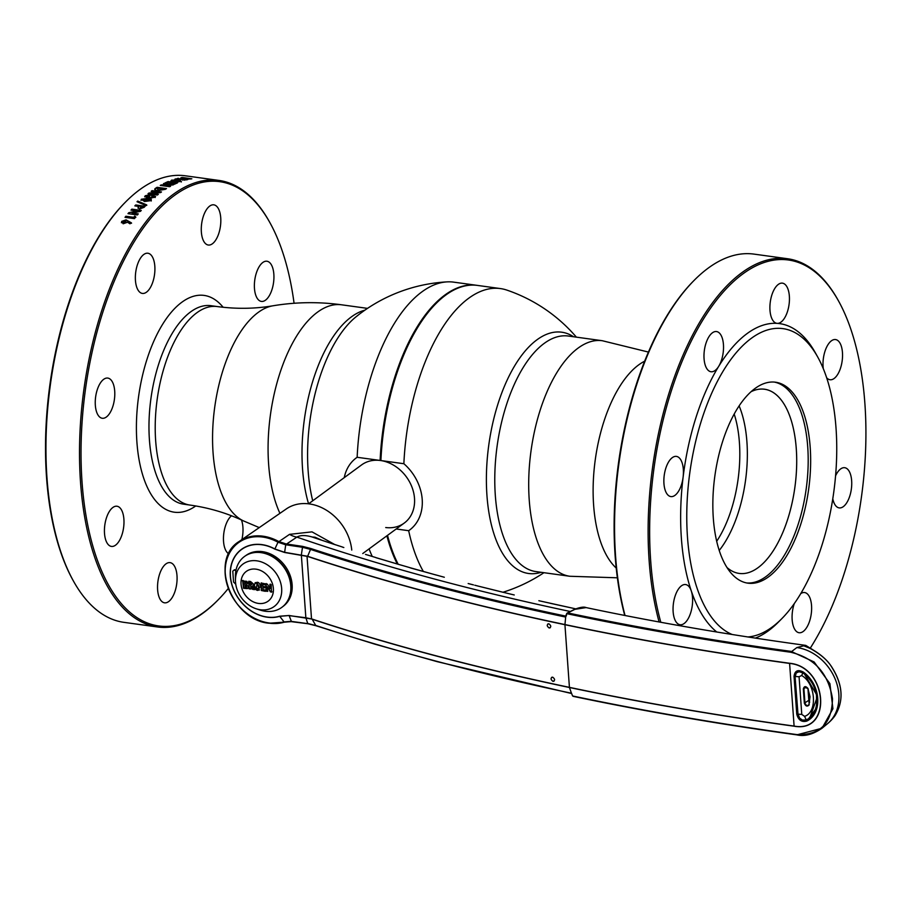 <?xml version="1.0" encoding="UTF-8"?>
<svg xmlns="http://www.w3.org/2000/svg" width="911" height="911" viewBox="0 0 911 911"><rect width="100%" height="100%" fill="white"/><g stroke="black" fill="none" stroke-linecap="round" stroke-linejoin="round"><path stroke-width="1.37" d="M734.198 414.072A89.198 41.655 -82.2 0 1 716.672 541.305M758.066 567.667A92.968 43.409 -82.2 0 1 739.197 573.429A92.968 43.409 -82.2 0 1 726.91 567.439A92.968 43.409 -82.2 0 0 758.066 567.667A92.968 43.409 -82.2 0 0 796.59 467.685A92.968 43.409 -82.2 0 0 764.568 389.225A92.968 43.409 -82.2 0 0 751.12 391.673A92.968 43.409 -82.2 0 1 796.578 454.02A92.968 43.409 -82.2 0 1 758.066 567.667M739.128 405.919A92.968 43.409 -82.2 0 1 719.212 550.483M573.554 336.751A121.778 56.869 97.8 0 0 537.023 339.757A121.778 56.869 97.8 0 0 486.952 495.561A121.778 56.869 97.8 0 0 541.111 572.313M423.364 571.482A156.635 73.142 -82.2 0 1 408.675 530.703A44.855 36.133 -126.3 0 0 422.203 499.41A44.855 36.133 -126.3 0 0 403.869 463.722A156.635 73.142 -82.2 0 1 468.653 298.284A156.635 73.142 -82.2 0 1 500.458 288.582A156.635 73.142 -82.2 0 1 506.88 290.108A158.89 158.89 0 0 1 576.378 337.138M500.458 288.582L477.489 285.416A156.635 73.142 97.8 0 0 445.684 295.118A156.635 73.142 97.8 0 0 436.005 303.545A156.635 73.142 97.8 0 0 380.9 460.556L403.869 463.722M398.175 564.262A156.191 72.926 -82.2 0 1 387.437 535.406A156.191 72.926 97.8 0 0 398.175 564.262M387.528 535.338A156.635 73.142 97.8 0 0 398.198 564.273M408.675 530.703L396.183 528.984M385.706 527.537A36.064 29.05 -126.3 0 0 414.505 498.351A36.064 29.05 -126.3 0 0 380.9 460.567L380.73 460.499A156.191 72.926 -82.2 0 1 435.674 303.887A156.191 72.926 -82.2 0 1 435.845 303.716A156.191 72.926 97.8 0 0 380.73 460.499L380.115 460.454A156.635 73.142 -82.2 0 1 444.898 295.016A156.635 73.142 -82.2 0 1 476.704 285.302A156.635 73.142 -82.2 0 1 477.091 285.359M362.737 553.546L404.256 523.062A36.064 29.05 -126.3 0 0 412 487.203A36.064 29.05 -126.3 0 0 380.513 460.51A36.064 29.05 -126.3 0 0 361.565 464.929L308.601 503.817M312.724 500.799A121.778 56.869 -82.2 0 1 308.146 470.93A121.778 56.869 -82.2 0 1 356.292 316.595L357.943 315.331M369.08 548.889A156.635 73.142 97.8 0 0 372.235 556.45M476.704 285.302L453.735 282.148A156.635 73.142 97.8 0 0 447.13 281.875A156.635 73.142 97.8 0 0 421.93 291.85A156.635 73.142 97.8 0 0 357.146 457.288L380.115 460.442M397.333 564.023A156.635 73.142 -82.2 0 1 386.89 535.816M357.146 457.288A44.855 36.133 -126.3 0 0 344.256 477.649M659.097 621.962A225.381 105.243 -82.2 0 1 741.816 272.708A225.381 105.243 -82.2 0 1 787.571 258.735A225.381 105.243 -82.2 0 1 837.983 299.981L838.564 301.029A224.254 104.708 97.8 0 0 742.875 273.892A224.254 104.708 97.8 0 0 660.805 622.281M787.571 258.735L754.001 254.112A225.381 105.243 97.8 0 0 708.246 268.085A225.381 105.243 97.8 0 0 694.319 280.189A225.381 105.243 97.8 0 0 625.037 615.506M732.171 634.489A155.508 72.618 -82.2 0 1 687.418 496.438A155.508 72.618 -82.2 0 1 751.404 338.266A155.508 72.618 -82.2 0 1 817.759 357.089A155.508 72.618 -82.2 0 1 781.718 618.751A155.508 72.618 -82.2 0 1 772.107 627.11A155.508 72.618 -82.2 0 1 747.897 636.96M716.752 631.995A160.017 74.713 -82.2 0 1 691.267 590.863A160.017 74.713 -82.2 0 1 683.113 477.125A160.017 74.713 -82.2 0 1 718.711 366.324A160.017 74.713 -82.2 0 1 747.145 333.54A160.017 74.713 -82.2 0 1 777.208 323.371A20.281 9.474 97.8 0 0 781.023 322.084A20.281 9.474 97.8 0 0 789.427 300.266A20.281 9.474 97.8 0 0 782.435 283.15A20.281 9.474 97.8 0 0 778.324 284.414A20.281 9.474 97.8 0 0 769.92 306.221A20.281 9.474 97.8 0 0 776.901 323.337A20.281 9.474 97.8 0 0 777.208 323.371A160.017 74.713 -82.2 0 1 815.425 352.91L817.759 357.089M781.718 618.751L778.347 622.156A160.017 74.713 -82.2 0 1 768.451 630.754A160.017 74.713 -82.2 0 1 755.367 638.11M755.003 388.496A101.417 47.361 -82.2 0 1 775.591 382.221A101.417 47.361 -82.2 0 1 810.528 467.798A101.417 47.361 -82.2 0 1 768.497 576.879A101.417 47.361 -82.2 0 1 747.908 583.165A101.417 47.361 -82.2 0 1 712.971 497.577A101.417 47.361 -82.2 0 1 755.003 388.496M624.741 615.449A224.254 104.708 -82.2 0 1 693.476 281.043L694.319 280.189M691.267 590.863A20.281 9.474 97.8 0 0 685.596 584.555A20.281 9.474 97.8 0 0 681.474 585.807A20.281 9.474 97.8 0 0 673.07 607.626A20.281 9.474 97.8 0 0 680.062 624.741A20.281 9.474 97.8 0 0 684.172 623.488A20.281 9.474 97.8 0 0 691.267 590.863M794.324 603.503A20.281 9.474 97.8 0 0 799.084 632.735A20.281 9.474 97.8 0 0 803.195 631.482A20.281 9.474 97.8 0 0 811.61 609.664A20.281 9.474 97.8 0 0 804.618 592.549A20.281 9.474 97.8 0 0 800.701 593.665M832.779 498.75A20.281 9.474 97.8 0 0 839.19 507.894A20.281 9.474 97.8 0 0 843.313 506.641A20.281 9.474 97.8 0 0 851.717 484.823A20.281 9.474 97.8 0 0 844.736 467.707A20.281 9.474 97.8 0 0 840.614 468.96A20.281 9.474 97.8 0 0 835.558 475.861M826.653 377.746A20.281 9.474 97.8 0 0 830.012 379.739A20.281 9.474 97.8 0 0 834.123 378.486A20.281 9.474 97.8 0 0 842.527 356.668A20.281 9.474 97.8 0 0 835.546 339.552A20.281 9.474 97.8 0 0 831.424 340.805A20.281 9.474 97.8 0 0 823.271 368.613M718.711 366.324A20.281 9.474 97.8 0 0 723.459 344.836A20.281 9.474 97.8 0 0 716.524 331.547A20.281 9.474 97.8 0 0 712.402 332.811A20.281 9.474 97.8 0 0 703.998 354.63A20.281 9.474 97.8 0 0 710.99 371.745A20.281 9.474 97.8 0 0 715.101 370.481A20.281 9.474 97.8 0 0 718.711 366.324M683.113 477.125A20.281 9.474 97.8 0 0 676.406 456.4A20.281 9.474 97.8 0 0 672.295 457.652A20.281 9.474 97.8 0 0 663.88 479.471A20.281 9.474 97.8 0 0 670.872 496.586A20.281 9.474 97.8 0 0 674.994 495.322A20.281 9.474 97.8 0 0 683.113 477.125M810.619 647.607A224.254 104.708 97.8 0 0 838.564 301.029M185.343 178.693L185.377 178.693A224.926 105.027 97.8 0 1 185.593 178.658L183.179 178.317A224.926 105.027 97.8 0 0 182.917 178.362L182.906 178.727M186.914 178.909L188.953 178.761A225.381 105.243 97.8 0 1 189.237 178.704L187.188 178.419A225.381 105.243 97.8 0 0 186.949 178.465L186.949 178.465M188.976 179.125L187.188 178.875M182.655 177.975L182.416 177.941A224.926 105.027 97.8 0 0 180.982 178.18L180.765 178.226M185.013 178.305L186.675 178.533M188.623 178.795L190.308 179.034M182.952 177.918L185.411 178.249A225.381 105.243 97.8 0 1 185.628 178.203L183.213 177.873A225.381 105.243 97.8 0 0 182.952 177.918M131.446 222.888L129.943 223.799L127.551 222.238L123.144 223.776L121.664 221.396L126.071 219.847L131.446 222.888M133.723 217.33A225.381 105.243 97.8 0 1 134.703 216.101L135.762 216.955A225.381 105.243 97.8 0 0 134.429 218.629L125.023 217.342A225.381 105.243 97.8 0 1 125.889 216.249L133.723 217.33L125.969 216.613A224.926 105.027 97.8 0 0 125.354 217.387M141.273 210.441A225.381 105.243 97.8 0 0 140.476 211.329L132.072 213.06L138.267 213.903A225.381 105.243 97.8 0 0 137.39 214.95L127.984 213.652A225.381 105.243 97.8 0 1 128.781 212.707L137.151 210.988L130.99 210.134A225.381 105.243 97.8 0 1 131.867 209.143L141.273 210.441M145.134 206.262A225.381 105.243 97.8 0 0 144.143 207.309L139.542 209.018L138.073 207.56L138.939 206.467L134.839 205.897A225.381 105.243 97.8 0 1 135.728 204.964L145.134 206.262M137.698 201.08L146.728 204.918A225.381 105.243 97.8 0 0 146.045 205.601L137.014 201.741A225.381 105.243 97.8 0 1 137.698 201.08M151.203 200.591L144.53 201.525L141.296 199.247L147.867 198.359L151.203 199.247L151.203 200.591M149.541 197.357L146.409 197.63L145.248 195.763L149.859 194.715L153.982 195.535L155.143 197.118L151.021 198.006L149.541 197.357M144.678 196.674L145.248 195.763L149.905 195.136L154.016 195.945L155.177 197.528M155.576 196.389L155.143 197.118M218.947 180.424L185.388 175.8A225.381 105.243 97.8 0 0 139.622 189.761A225.381 105.243 97.8 0 0 125.695 201.878A225.381 105.243 97.8 0 0 73.461 581.093A225.381 105.243 97.8 0 0 123.873 622.338L157.444 626.962A225.381 105.243 -82.2 0 1 79.792 436.779A225.381 105.243 -82.2 0 1 173.192 194.385A225.381 105.243 -82.2 0 1 218.947 180.424A225.381 105.243 -82.2 0 1 269.36 221.669L269.941 222.717A224.254 104.708 97.8 0 0 174.252 195.569A224.254 104.708 97.8 0 0 82.07 482.477A224.254 104.708 97.8 0 0 204.11 612.09A224.254 104.708 97.8 0 0 217.968 600.03A224.254 104.708 97.8 0 0 228.251 588.529M217.968 600.03L217.125 600.884A225.381 105.243 -82.2 0 1 203.199 613.001A225.381 105.243 -82.2 0 1 157.444 626.962M160.199 192.597L152.148 193.451L158.332 194.305A225.381 105.243 97.8 0 0 157.421 195.022L148.015 193.724A225.381 105.243 97.8 0 1 148.846 193.075L157.33 192.175L151.169 191.321A225.381 105.243 97.8 0 1 152.08 190.661L161.486 191.948A225.381 105.243 97.8 0 0 160.655 192.551L160.199 192.597M148.493 193.792A224.926 105.027 97.8 0 1 148.88 193.485L155.599 192.346M151.67 191.39A224.926 105.027 97.8 0 1 152.114 191.071L161.008 192.301M73.461 581.093L72.88 580.045A224.254 104.708 -82.2 0 1 124.853 202.732L125.695 201.878M106.371 417.01A20.281 9.474 97.8 0 0 114.775 395.192A20.281 9.474 97.8 0 0 107.783 378.076A20.281 9.474 97.8 0 0 103.672 379.329A20.281 9.474 97.8 0 0 95.268 401.147A20.281 9.474 97.8 0 0 102.248 418.263A20.281 9.474 97.8 0 0 106.371 417.01M146.489 292.169A20.281 9.474 97.8 0 0 154.893 270.351A20.281 9.474 97.8 0 0 147.901 253.235A20.281 9.474 97.8 0 0 143.779 254.488A20.281 9.474 97.8 0 0 135.375 276.306A20.281 9.474 97.8 0 0 142.367 293.422A20.281 9.474 97.8 0 0 146.489 292.169M212.4 243.772A20.281 9.474 97.8 0 0 220.804 221.954A20.281 9.474 97.8 0 0 213.823 204.838A20.281 9.474 97.8 0 0 209.701 206.091A20.281 9.474 97.8 0 0 201.297 227.909A20.281 9.474 97.8 0 0 208.277 245.025A20.281 9.474 97.8 0 0 212.4 243.772M265.511 300.163A20.281 9.474 97.8 0 0 273.915 278.345A20.281 9.474 97.8 0 0 266.923 261.229A20.281 9.474 97.8 0 0 262.801 262.493A20.281 9.474 97.8 0 0 254.397 284.3A20.281 9.474 97.8 0 0 261.389 301.416A20.281 9.474 97.8 0 0 265.511 300.163M241.87 539.597A20.281 9.474 97.8 0 0 241.461 519.976M168.66 601.567A20.281 9.474 97.8 0 0 177.064 579.749A20.281 9.474 97.8 0 0 170.084 562.634A20.281 9.474 97.8 0 0 165.961 563.886A20.281 9.474 97.8 0 0 157.557 585.705A20.281 9.474 97.8 0 0 164.549 602.82A20.281 9.474 97.8 0 0 168.66 601.567M115.56 545.165A20.281 9.474 97.8 0 0 123.964 523.347A20.281 9.474 97.8 0 0 116.972 506.231A20.281 9.474 97.8 0 0 112.85 507.495A20.281 9.474 97.8 0 0 104.446 529.302A20.281 9.474 97.8 0 0 111.438 546.418A20.281 9.474 97.8 0 0 115.56 545.165M231.496 515.785A20.281 9.474 97.8 0 0 223.559 535.759A20.281 9.474 97.8 0 0 228.707 553.797M294.071 303.261A224.254 104.708 97.8 0 0 269.941 222.717M133.803 217.695A224.926 105.027 97.8 0 1 134.782 216.465L135.841 217.319M131.343 210.19A224.926 105.027 97.8 0 1 131.936 209.53L140.977 210.771M128.781 212.707L137.151 210.988M128.85 213.083A224.926 105.027 97.8 0 0 128.337 213.709M133.2 213.208L137.982 214.233M140.374 207.423L140.499 208.437L142.344 207.651A224.926 105.027 97.8 0 1 142.617 207.355L142.241 207.298M135.728 204.964L144.815 206.603M135.796 205.362A224.926 105.027 97.8 0 0 135.227 205.954M138.062 208.266L138.631 206.808M143.027 199.885L145.487 201.069L149.609 200.249M140.909 200.272L147.912 198.769L151.26 199.657L151.249 200.989M146.99 196.4L147.48 197.266L149.632 196.776L149.142 195.899M152.98 196.685L151.328 196.992L151.898 197.619L153.515 197.277L152.98 196.685M144.735 196.867L145.293 196.172M153.845 193.679L157.888 194.658M164.39 183.259L173.796 184.557A225.381 105.243 97.8 0 0 172.953 184.967L164.424 185.343L170.608 186.197A225.381 105.243 97.8 0 0 169.685 186.709L160.279 185.423A225.381 105.243 97.8 0 1 161.122 184.956L169.628 184.569L163.456 183.726A225.381 105.243 97.8 0 1 164.39 183.259L173.101 184.899M160.905 185.502A224.926 105.027 97.8 0 1 161.133 185.388L169.64 185.001L167.203 184.671M164.424 185.343L169.981 186.539M174.889 183.043L173.09 182.792A225.381 105.243 97.8 0 0 171.222 183.635L169.537 183.396A225.381 105.243 97.8 0 1 171.393 182.553L168.865 182.211A225.381 105.243 97.8 0 0 167.009 183.054L165.324 182.815A225.381 105.243 97.8 0 1 168.102 181.585L177.508 182.872A225.381 105.243 97.8 0 0 174.718 184.113L173.033 183.885A225.381 105.243 97.8 0 1 174.889 183.043L174.889 183.475A224.926 105.027 97.8 0 0 173.762 183.976M166.041 182.917A224.926 105.027 97.8 0 1 168.102 182.018L176.734 183.202M170.266 183.498A224.926 105.027 97.8 0 1 171.393 182.997L170.642 182.895M178.305 178.283A225.381 105.243 97.8 0 0 177.383 178.499L181.471 179.068A225.381 105.243 97.8 0 0 181.164 179.148L175.925 178.875A225.381 105.243 97.8 0 0 174.901 179.171L186.63 179.831A225.381 105.243 97.8 0 1 187.7 179.581L178.283 178.624M181.209 179.137L186.516 179.866M184.409 180.173L184.762 180.082A224.926 105.027 97.8 0 1 185.07 180.014L183.145 179.74A224.926 105.027 97.8 0 0 182.781 179.831L182.792 180.219M180.332 179.547L181.141 179.592A224.926 105.027 97.8 0 1 181.46 179.513L177.372 178.943M186.504 178.966L181.004 177.736A225.381 105.243 97.8 0 1 182.451 177.497L191.845 178.795A225.381 105.243 97.8 0 0 191.025 178.92L186.504 178.966M181.357 181.517L173.705 181.847L171.462 180.162L179.114 179.968L181.357 181.517M166.508 188.6A225.381 105.243 97.8 0 0 165.335 189.34L157.58 190.638C154.471 190.069 153.913 189.203 155.918 188.053A225.381 105.243 97.8 0 1 157.102 187.302L166.508 188.6M177.884 182.029L179.968 181.164M173.147 180.834L175.527 182.018M172.851 180.97L173.158 180.389L174.661 181.483L179.683 181.289L178.157 180.241L173.158 180.389M179.057 180.401L181.346 181.961M170.858 180.925L174.092 180.184M158.525 190L163.536 189.169A225.381 105.243 97.8 0 1 163.889 188.953L157.865 188.121A225.381 105.243 97.8 0 0 157.375 188.429L158.525 190M157.398 188.85L158.56 190.422L163.559 189.602A224.926 105.027 97.8 0 1 163.912 189.374L163.342 189.294M154.722 189.499L155.94 188.475A224.926 105.027 97.8 0 1 157.113 187.723L165.95 188.941M149.108 195.489L146.944 195.99L147.434 196.856L149.586 196.366L149.108 195.489M146.944 199.167L142.981 199.486L143.073 200.078L149.495 200.374L146.944 199.167M146.785 205.305L137.743 201.479A224.926 105.027 97.8 0 0 137.333 201.878M140.317 207.036L140.431 208.05L142.275 207.264A225.381 105.243 97.8 0 1 142.56 206.968L140.624 206.695A225.381 105.243 97.8 0 0 140.317 207.036M125.297 220.986L123.361 221.601L124.09 222.626L126.014 221.965L125.297 220.986M123.452 221.965L124.181 222.979L126.105 222.33L125.388 221.35M121.402 222.739L121.744 221.749L126.151 220.211L131.537 223.241M774.35 382.085A101.417 47.361 -82.2 0 1 808.011 468.766A101.417 47.361 -82.2 0 1 766.037 576.538A101.417 47.361 -82.2 0 1 746.678 582.96M214.039 306.347A100.187 46.78 97.8 0 0 190.604 311.904A100.187 46.78 97.8 0 0 149.005 422.955A100.187 46.78 97.8 0 0 186.766 504.387M223.127 307.269A109.422 51.096 97.8 0 0 181.893 302.201A109.422 51.096 97.8 0 0 136.866 441.516A109.422 51.096 97.8 0 0 195.763 505.947M267.151 617.191A39.082 31.475 53.7 0 1 230.312 576.196A39.082 31.475 53.7 0 1 261.947 544.619A39.082 31.475 53.7 0 1 274.871 548.98L284.608 552.317L307.576 556.268C386.435 582.345 472.217 605.109 564.934 624.559C636.482 639.59 711.366 652.492 789.586 663.265C827.712 666.624 832.608 733.344 794.107 726.204C715.864 715.42 640.98 702.518 569.443 687.498C476.783 668.014 391.035 645.261 312.2 619.229L315.718 625.447C393.916 651.206 478.913 673.753 570.73 693.077L571.038 692.041L572.609 695.97C643.94 710.956 718.608 723.812 796.613 734.562C820.048 735.359 832.005 723.414 832.483 698.737C828.406 673.457 814.491 657.958 790.714 652.242C712.709 641.503 638.042 628.636 566.71 613.65L565.298 616.998C473.469 597.639 388.473 575.092 310.275 549.322L302.247 547.238L285.496 544.732L278.003 542.216L274.815 549.117A38.922 31.35 -126.3 0 0 230.437 576.219A38.922 31.35 -126.3 0 0 279.631 616.212L289.117 615.506L279.7 616.348A39.082 31.475 53.7 0 1 267.151 617.191M227.944 587.185A46.825 37.727 53.7 0 1 239.217 541.43A46.825 37.727 53.7 0 1 263.085 536.203A46.825 37.727 53.7 0 1 278.572 541.43L278.003 542.216A46.233 37.249 -126.3 0 0 262.71 537.057A46.233 37.249 -126.3 0 0 225.29 574.42A46.233 37.249 -126.3 0 0 268.87 622.93A46.233 37.249 -126.3 0 0 283.72 621.928L291.008 621.348L308.169 623.682L291.474 621.587L284.278 622.202L279.631 616.212M552.67 677.158C555.106 679.059 555.198 680.449 552.966 681.348C550.54 679.447 550.438 678.057 552.67 677.158L551.588 677.363M554.047 681.143L552.966 681.348M548.843 623.784C551.28 625.686 551.371 627.075 549.139 627.975C546.714 626.073 546.611 624.684 548.843 623.784L547.762 623.989M550.221 627.77L549.139 627.975M351.76 550.085A45.14 36.36 -126.3 0 0 309.307 503.908A45.14 36.36 -126.3 0 0 286.293 508.942L239.217 541.43C208.881 559.479 231.28 620.266 269.132 623.238L291.258 621.644M278.037 542.227L289.539 534.358L311.995 531.865L334.633 544.471M339.678 546.122L339.678 546.122A0.9 0.672 107.3 0 1 339.678 546.122L337.73 545.484A0.9 0.865 106.3 0 1 338.004 545.632M289.117 615.506L312.166 619.093C391.001 645.125 476.76 667.877 569.421 687.361C640.957 702.392 715.841 715.294 794.073 726.067C832.278 733.275 827.632 666.772 789.586 663.424C711.354 652.64 636.47 639.738 564.934 624.707C472.205 605.246 386.423 582.493 307.576 556.427L310.902 548.536C389.054 574.272 474.016 596.807 565.765 616.121L566.335 615.836M278.595 541.441L285.872 543.89L302.634 546.395L310.902 548.536M312.484 537.103L312.439 537.091A0.9 0.843 113.8 0 0 312.268 537.023C305.515 535.053 300.379 535.076 296.872 537.114L285.519 544.732M285.872 543.89L284.596 552.476L274.815 549.117M570.275 611.497A1899.093 692.941 -4.1 0 1 296.872 537.114A22.536 18.049 58.3 0 1 289.539 534.358M566.278 615.961A0.9 0.672 63.5 0 1 565.765 616.121L564.934 624.707L569.421 687.361L571.038 692.041M566.437 615.426L566.665 613.558L567.701 612.921C638.85 627.85 713.313 640.672 791.09 651.388L814.104 661.955L829.921 683.66L832.927 708.758L822.018 728.242L797.068 734.801C719.291 724.086 644.829 711.263 573.691 696.346L572.609 695.97L573.691 696.346M566.665 613.558L567.701 612.921L566.71 613.65M812.179 649.384L804.242 645.808M804.037 645.831L803.684 645.33L805.768 645.398L812.441 649.52M834.932 715.169L833.986 717.071L835.08 715.59C844.007 700.741 842.846 684.503 831.584 666.875C824.717 655.123 807.806 646.958 803.684 645.33M833.975 717.082A44.525 44.525 0 0 1 827.518 723.687L827.518 723.687A44.491 35.836 -126.3 0 0 835.353 679.526A44.491 35.836 -126.3 0 0 796.874 647.55L805.506 645.364M316.436 625.743L307.713 623.454L305.868 617.749L289.14 615.642L291.452 621.575M312.166 619.093L305.868 617.749M571.299 693.339L570.73 693.077M235.926 570.48L234.469 569.739L232.783 571.151L233.558 582.038L235.494 583.951L235.607 583.154M234.776 570.32L235.949 570.411M307.576 556.427L284.596 552.476M811.815 716.615L810.107 717.948M808.717 719.03L806.77 720.544L809.469 718.779L817.52 696.266L803.286 672.045C820.913 684.48 822.986 713.313 806.793 721.079C801.657 722.412 798.309 720.077 796.749 714.076L794.039 676.395L794.654 676.292L797.353 713.973C798.81 719.599 801.953 721.797 806.77 720.544L806.793 721.079M803.229 672.159L796.669 671.589L794.654 676.292M337.73 545.484L334.986 544.584M313.839 537.57L332.549 543.844L312.268 537.023L315.001 537.217L322.289 540.428M315.001 537.217L314.227 537.695M321.036 540.007L314.671 537.854M508.953 593.71L478.776 586.251M444.317 577.244L438.772 575.729A0.9 0.865 109.5 0 1 438.806 575.741M514.248 594.974L509.864 593.926M575.98 608.912L550.324 603.31M342.513 547.124L343.834 547.534A0.9 0.66 -67.5 0 0 343.8 547.522L342.866 547.238M365.527 554.412L368.431 555.289M433.385 574.26L410.827 568.043M436.13 575.035L409.859 567.655M409.472 567.542L410.781 568.02M406.215 566.574L404.473 566.073A0.9 0.865 108.4 0 1 404.507 566.084L404.507 566.084A0.9 0.865 108.4 0 1 404.643 566.152M377.029 558.01L375.696 557.555M401.899 565.344L376.983 557.987M399.132 564.547L376.027 557.657M372.508 556.53L370.777 555.995A0.9 0.865 107.3 0 1 371.005 556.109M335.863 544.915L332.515 543.833M370.549 555.938L367.793 555.072M510.832 594.177L508.873 593.687L510.832 594.177M473.435 584.885L468.163 583.541M567.143 613.069L574.545 609.368C580.113 607.216 583.962 606.624 586.103 607.591L574.909 609.334A0.9 0.672 -116.5 0 0 574.545 609.368L574.545 609.368A0.9 0.672 -116.5 0 0 574.294 609.63M243.533 581.878L241.905 580.409M245.07 585.989A28.924 23.299 -126.3 0 0 245.719 587.356M250.901 586.069A22.524 18.14 -126.3 0 0 252.245 588.324M808.251 689.342L809.116 701.39M810.038 696.71L807.886 688.488L804.652 687.156L803.935 688.818L804.96 703.053C806.03 705.718 807.397 706.207 809.036 704.499L810.038 696.71M804.572 716.353L801.771 714.406L798.002 714.178L795.041 676.281L796.373 672.295L795.303 676.497L799.072 676.736L801.646 675.518C815.766 683.375 817.839 712.265 804.572 716.353L806.281 719.952C821.824 712.493 819.82 684.821 802.91 672.91L801.646 675.518M801.771 714.406L799.072 676.736M798.002 714.178L799.699 718.164L797.74 713.962L795.052 676.44M797.626 672.045L799.141 671.031L803.331 672.375L802.91 672.91L799.061 671.669L796.521 672.842M803.331 672.375L806.394 674.994M816.461 691.643L816.552 707.881L808.011 719.508L802.58 720.43L801.031 719.61L802.58 720.43M799.699 718.164L802.443 720.111L806.281 719.952M809.697 702.119A2.255 1.811 53.7 0 1 808.797 700.343L807.955 688.648M808.991 704.556L808.501 705.239L809.196 704.863C807.248 706.902 805.631 706.332 804.345 703.155L803.331 688.921C804.174 686.04 805.734 685.915 808.023 688.522L809.196 704.863M270.294 584.088L270.123 588.085M266.171 583.518L266.445 591.034L267.811 591.193M267.515 587.162L270.601 591.615L271.945 591.786M263.142 587.663L265.135 587.493M262.926 584.52L265.306 584.372M261.32 582.846L261.559 590.351L265.773 590.92M244.569 556.427A31.555 25.417 53.7 0 1 244.672 556.348A31.555 25.417 53.7 0 1 245.161 556.006L246.38 555.163A31.509 25.383 53.7 0 1 275.054 556.473A31.509 25.383 53.7 0 1 292.135 584.714A31.509 25.383 53.7 0 1 283.663 605.952L282.501 606.851A31.555 25.417 53.7 0 1 282.023 607.216A31.555 25.417 53.7 0 1 281.92 607.295M245.161 556.006A31.555 25.417 53.7 0 1 273.881 557.316A31.555 25.417 53.7 0 1 290.996 585.591A31.555 25.417 53.7 0 1 282.501 606.851M235.448 580.455L235.414 576.162A31.555 25.417 53.7 0 1 244.455 556.507A31.555 25.417 53.7 0 1 273.357 557.27A31.555 25.417 53.7 0 1 290.78 585.75A31.555 25.417 53.7 0 1 281.806 607.375A31.555 25.417 53.7 0 1 260.352 610.119L256.264 608.81A26.339 21.215 53.7 0 1 235.516 582.106A26.339 21.215 53.7 0 1 235.448 580.455A26.339 21.215 53.7 0 1 257.619 560.948A26.339 21.215 53.7 0 1 281.658 588.46A26.339 21.215 53.7 0 1 256.264 608.81M241.051 584.065A18.448 14.861 53.7 0 1 255.98 569.159A18.448 14.861 53.7 0 1 273.38 588.517A18.448 14.861 53.7 0 1 258.439 603.424A18.448 14.861 53.7 0 1 241.051 584.065M250.548 585.329L251.869 584.156L250.354 582.55L250.548 585.329L252.085 583.997L250.582 582.573M250.764 585.169L252.085 583.997L250.764 585.169M248.931 581.218L249.261 588.677L251.026 588.882M250.844 586.274L252.654 589.132L254.454 589.633L252.37 586.035L252.962 585.727M254.454 589.645L252.438 589.292L250.764 586.217L250.821 589.041L249.045 588.836L248.714 581.377L250.525 581.469L253.622 584.156L253.064 585.648M242.713 580.967L243.522 588.255L247.302 588.62L248.384 586.889L246.585 584.634L247.781 583.017L246.858 581.366L242.713 580.967M257.562 590.43L260.478 586.604C258.519 576.196 249.147 587.697 257.562 590.43M264.668 587.868L264.589 586.627L262.835 586.377L262.698 584.486L264.816 584.782L265.033 583.78L261.104 583.006L261.343 590.51L265.295 591.319L265.215 590.009L263.074 589.713L262.915 587.629L264.668 587.868M267.356 584.11L265.705 583.905L266.228 591.193L267.595 591.353L267.265 586.752L270.385 591.774L271.501 592.173L271.205 584.668L269.861 584.463L270.168 588.654L267.356 584.11M258.212 588.836L258.838 586.206L257.289 583.336L256.549 583.564M255.262 582.573L254.271 585.727L257.779 590.271L259.521 589.941M244.991 584.942L245.161 587.242L246.403 587.253L246.494 585.488L245.264 584.794M244.752 581.582L244.911 583.837L246.277 582.858L244.752 581.582M244.695 583.985L246.061 583.017M243.135 580.432L243.727 588.096L247.883 588.29M258.644 587.379L257.073 583.495L256.378 588.107L258.098 588.927L258.644 587.379M644.715 361.166A109.684 51.221 97.8 0 0 638.702 364.878A109.684 51.221 97.8 0 0 594.496 465.965A109.684 51.221 97.8 0 0 616.212 568.043M602.251 340.714A118.885 55.514 97.8 0 0 578.121 348.082A118.885 55.514 97.8 0 0 528.847 475.941A118.885 55.514 97.8 0 0 569.808 576.264L535.884 571.584A118.885 55.514 97.8 0 1 494.924 471.26A118.885 55.514 97.8 0 1 544.186 343.401A118.885 55.514 97.8 0 1 568.327 336.034L602.251 340.714L648.461 352.079M217.194 306.551C236.234 309.102 254.818 308.852 272.913 305.8A109.684 51.221 -82.2 0 0 258.143 312.462A109.684 51.221 -82.2 0 0 213.117 422.579A109.684 51.221 -82.2 0 0 243.294 520.83C226.691 512.995 208.881 507.734 189.852 505.047A100.187 46.78 -82.2 0 1 155.337 420.506A100.187 46.78 -82.2 0 1 196.856 312.758A100.187 46.78 -82.2 0 1 217.194 306.551L210.953 305.697M279.928 513.337A118.885 55.514 -82.2 0 1 317.495 312.177A118.885 55.514 -82.2 0 1 341.636 304.809C318.622 301.666 295.722 301.996 272.913 305.8M308.567 503.817A118.885 55.514 -82.2 0 1 351.43 316.857A118.885 55.514 -82.2 0 1 364.878 310.173M284.164 622.213A46.825 37.727 53.7 0 1 269.326 623.181A46.825 37.727 53.7 0 1 247.598 613.946M302.634 546.395L301.359 554.822M790.714 652.242L796.874 647.55M234.469 569.739L236.04 569.956M305.845 617.612L301.347 554.981M307.03 556.291L311.516 618.831M789.586 663.265L794.107 726.204M794.039 676.395C794.768 670.712 797.842 669.255 803.286 672.045L803.308 672.216M797.353 713.973L796.749 714.076M313.794 537.558L312.439 537.091M574.909 609.334L567.701 612.921M799.141 671.031L799.061 671.669M802.443 720.111L806.759 720.259L808.011 719.508M806.383 687.088L803.331 688.921M808.797 700.343L804.345 703.155M502.929 592.252A158.89 158.89 0 0 0 543.935 572.7M617.373 577.802L569.808 576.264M367.509 308.373L341.636 304.809M447.142 281.875A158.89 158.89 0 0 0 356.292 316.595M243.294 520.83L259.248 527.606M189.852 505.047L183.612 504.182M586.103 607.591L586.103 607.591C655.692 622.247 728.709 634.819 805.165 645.307A44.525 44.525 0 0 1 805.768 645.398L812.703 649.68M835.091 715.579C844.042 700.673 842.891 684.423 831.641 666.829C827.313 660.088 820.469 654.075 811.086 648.803L803.855 645.831M827.518 723.687L822.143 728.14M573.167 696.346C644.419 711.297 718.984 724.143 796.874 734.87C804.584 736.68 812.954 734.46 822.018 728.242M316.015 625.755L307.975 623.75L291.281 621.655M571.038 693.396L437.178 661.659L374.706 644.111L316.049 625.766M796.669 671.589L803.206 672.261C819.934 688.864 822.018 704.362 809.469 718.779L809.469 718.779M338.448 545.769L337.856 545.518M503.555 592.401L479.288 586.388M404.507 566.084L401.136 565.105M339.928 546.201L342.707 547.112M575.672 608.844L538.856 600.713M372.804 556.621L375.742 557.521M406.238 566.585L409.426 567.507M435.059 574.704L438.578 575.661M474.802 585.238L478.685 586.228M796.362 672.307L794.996 676.372L797.694 714.042L799.528 718.346M804.664 687.145L807.829 688.557"/></g></svg>
